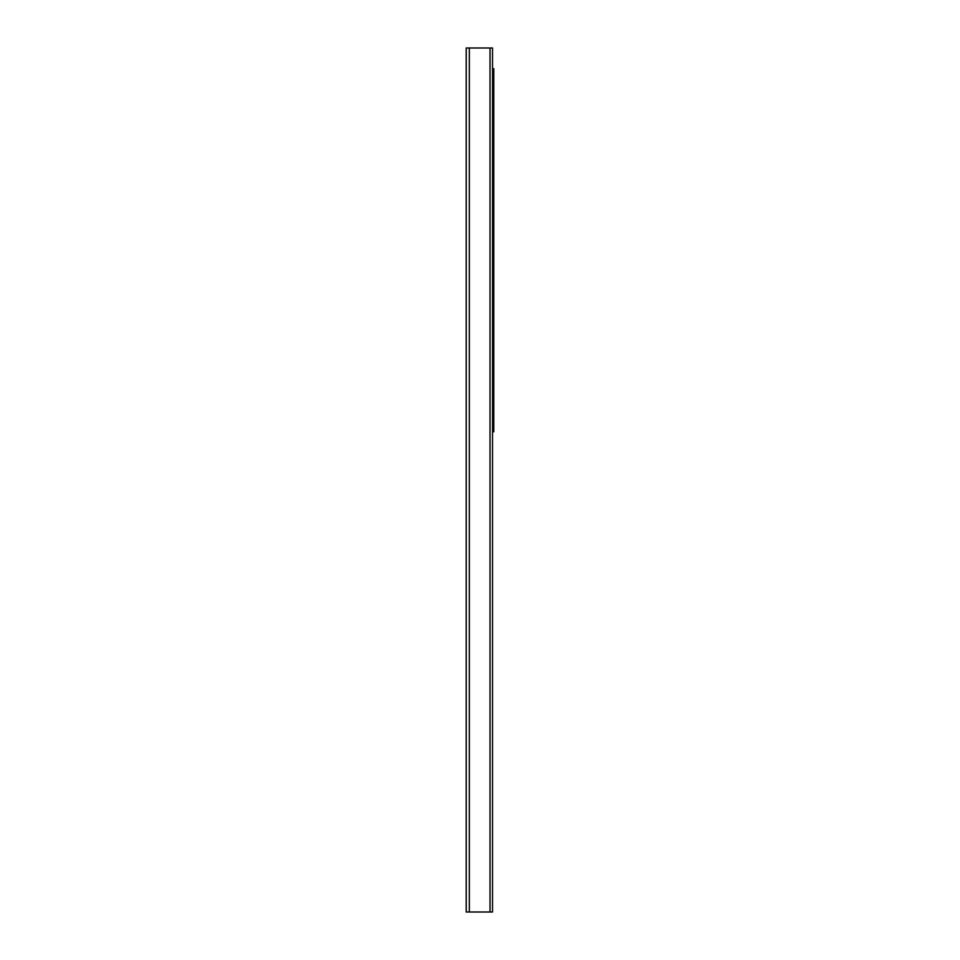 <?xml version="1.0" encoding="UTF-8"?>
<svg xmlns="http://www.w3.org/2000/svg" width="960" height="960" viewBox="0 0 960 960"><rect width="100%" height="100%" fill="white"/><g stroke="black" fill="none" stroke-linecap="round" stroke-linejoin="round"><path stroke-width="1.44" d="M466.224 48L466.224 912L492.516 912L492.516 48L466.224 48M492.516 431.796L493.776 431.796L493.776 68.664L492.516 68.664M469.356 48L469.356 912M490.02 48L490.02 912"/></g></svg>
